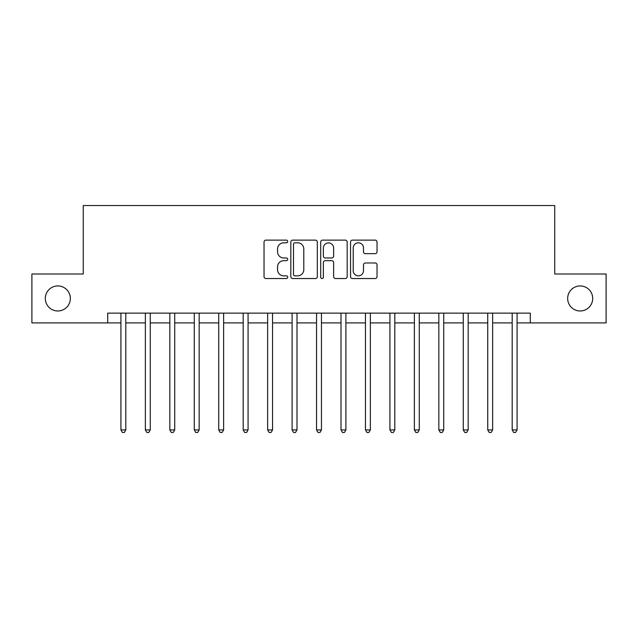 <?xml version="1.0" encoding="UTF-8"?>
<svg xmlns="http://www.w3.org/2000/svg" width="638" height="638" viewBox="0 0 638 638"><rect width="100%" height="100%" fill="white"/><g stroke="black" fill="none" stroke-linecap="round" stroke-linejoin="round"><path stroke-width="0.96" d="M287.698 241.475A1.348 1.348 0 0 0 286.358 240.127L265.95 240.127A1.922 1.922 0 0 0 264.028 242.049L264.028 276.613A1.922 1.922 0 0 0 265.95 278.535L286.358 278.535A1.348 1.348 0 0 0 287.698 277.187A1.348 1.348 0 0 0 286.358 275.847L283.711 275.847A6.149 6.149 0 0 1 277.57 269.699L277.57 266.82A6.149 6.149 0 0 1 283.711 260.671L286.358 260.671A1.348 1.348 0 0 0 287.698 259.331A1.348 1.348 0 0 0 286.358 257.983L283.711 257.983A6.149 6.149 0 0 1 277.57 251.843L277.57 248.964A6.149 6.149 0 0 1 283.711 242.815L286.358 242.815A1.348 1.348 0 0 0 287.698 241.475M567.66 298.456A12.521 12.521 0 0 0 580.181 310.977A12.521 12.521 0 0 0 592.702 298.456A12.521 12.521 0 0 0 580.181 285.936A12.521 12.521 0 0 0 567.66 298.456M45.298 298.456A12.521 12.521 0 0 0 57.819 310.977A12.521 12.521 0 0 0 70.34 298.456A12.521 12.521 0 0 0 57.819 285.936A12.521 12.521 0 0 0 45.298 298.456M375.12 253.669A1.922 1.922 0 0 0 377.042 251.747L377.042 242.049A1.922 1.922 0 0 0 375.12 240.127L352.463 240.127A1.922 1.922 0 0 0 350.541 242.049L350.541 276.613A1.922 1.922 0 0 0 352.463 278.535L375.12 278.535A1.922 1.922 0 0 0 377.042 276.613L377.042 264.898A1.922 1.922 0 0 0 375.12 262.976L365.422 262.976A1.922 1.922 0 0 0 363.5 264.898L363.5 270.711A5.136 5.136 0 0 1 358.365 275.847A5.136 5.136 0 0 1 353.229 270.711L353.229 247.951A5.136 5.136 0 0 1 358.365 242.815A5.136 5.136 0 0 1 363.5 247.951L363.5 251.747A1.922 1.922 0 0 0 365.422 253.669L375.12 253.669M107.71 322.916L31.9 322.916L31.9 274.005L83.259 274.005L83.259 205.532L554.741 205.532L554.741 274.005L606.1 274.005L606.1 322.916L530.29 322.916L530.29 313.13L107.71 313.13L107.71 322.916L120.917 322.916M317.317 242.049A1.922 1.922 0 0 0 315.403 240.127L292.738 240.127A1.922 1.922 0 0 0 290.816 242.049L290.816 276.613A1.922 1.922 0 0 0 292.738 278.535L315.403 278.535A1.922 1.922 0 0 0 317.317 276.613L317.317 242.049M322.597 240.127L345.262 240.127A1.922 1.922 0 0 1 347.184 242.049L347.184 276.613A1.922 1.922 0 0 1 345.262 278.535L335.564 278.535A1.922 1.922 0 0 1 333.642 276.613L333.642 262.593A1.922 1.922 0 0 0 331.72 260.671L325.292 260.671A1.922 1.922 0 0 0 323.37 262.593L323.37 277.187A1.348 1.348 0 0 1 322.023 278.535A1.348 1.348 0 0 1 320.683 277.187L320.683 242.049A1.922 1.922 0 0 1 322.597 240.127M125.806 322.916L145.368 322.916M150.265 322.916L169.828 322.916M174.716 322.916L194.279 322.916M199.168 322.916L218.738 322.916M223.627 322.916L243.19 322.916M248.078 322.916L267.641 322.916M272.538 322.916L292.1 322.916M296.989 322.916L316.552 322.916M321.448 322.916L341.011 322.916M345.9 322.916L365.462 322.916M370.359 322.916L389.922 322.916M394.81 322.916L414.373 322.916M419.262 322.916L438.832 322.916M443.721 322.916L463.284 322.916M468.172 322.916L487.735 322.916M492.632 322.916L512.194 322.916M517.083 322.916L530.29 322.916M294.852 242.815A1.348 1.348 0 0 0 293.504 244.163L293.504 274.5A1.348 1.348 0 0 0 294.852 275.847L297.635 275.847A6.149 6.149 0 0 0 303.784 269.699L303.784 248.964A6.149 6.149 0 0 0 297.635 242.815L294.852 242.815M333.642 248.046A5.136 5.136 0 0 0 328.506 242.911A5.136 5.136 0 0 0 323.37 248.046L323.37 256.069A1.922 1.922 0 0 0 325.292 257.983L331.72 257.983A1.922 1.922 0 0 0 333.642 256.069L333.642 248.046M126.045 313.13L125.949 313.378A1.954 1.954 0 0 0 125.806 314.111L125.806 429.924L120.917 429.924L120.917 314.111A1.954 1.954 0 0 0 120.773 313.378L120.678 313.13M125.806 429.924L124.338 432.468L122.384 432.468L120.917 429.924M150.504 313.13L150.401 313.378A1.954 1.954 0 0 0 150.265 314.111L150.265 429.924L145.368 429.924L145.368 314.111A1.954 1.954 0 0 0 145.233 313.378L145.129 313.13M150.265 429.924L148.798 432.468L146.836 432.468L145.368 429.924M174.956 313.13L174.86 313.378A1.954 1.954 0 0 0 174.716 314.111L174.716 429.924L169.828 429.924L169.828 314.111A1.954 1.954 0 0 0 169.684 313.378L169.58 313.13M174.716 429.924L173.249 432.468L171.295 432.468L169.828 429.924M199.415 313.13L199.311 313.378A1.954 1.954 0 0 0 199.168 314.111L199.168 429.924L194.279 429.924L194.279 314.111A1.954 1.954 0 0 0 194.135 313.378L194.04 313.13M199.168 429.924L197.7 432.468L195.746 432.468L194.279 429.924M223.866 313.13L223.771 313.378A1.954 1.954 0 0 0 223.627 314.111L223.627 429.924L218.738 429.924L218.738 314.111A1.954 1.954 0 0 0 218.595 313.378L218.491 313.13M223.627 429.924L222.16 432.468L220.206 432.468L218.738 429.924M248.326 313.13L248.222 313.378A1.954 1.954 0 0 0 248.078 314.111L248.078 429.924L243.19 429.924L243.19 314.111A1.954 1.954 0 0 0 243.046 313.378L242.95 313.13M248.078 429.924L246.611 432.468L244.657 432.468L243.19 429.924M272.777 313.13L272.673 313.378A1.954 1.954 0 0 0 272.538 314.111L272.538 429.924L267.641 429.924L267.641 314.111A1.954 1.954 0 0 0 267.505 313.378L267.402 313.13M272.538 429.924L271.07 432.468L269.108 432.468L267.641 429.924M297.228 313.13L297.133 313.378A1.954 1.954 0 0 0 296.989 314.111L296.989 429.924L292.1 429.924L292.1 314.111A1.954 1.954 0 0 0 291.957 313.378L291.861 313.13M296.989 429.924L295.522 432.468L293.568 432.468L292.1 429.924M321.688 313.13L321.584 313.378A1.954 1.954 0 0 0 321.448 314.111L321.448 429.924L316.552 429.924L316.552 314.111A1.954 1.954 0 0 0 316.416 313.378L316.312 313.13M321.448 429.924L319.981 432.468L318.019 432.468L316.552 429.924M346.139 313.13L346.043 313.378A1.954 1.954 0 0 0 345.9 314.111L345.9 429.924L341.011 429.924L341.011 314.111A1.954 1.954 0 0 0 340.867 313.378L340.772 313.13M345.9 429.924L344.432 432.468L342.478 432.468L341.011 429.924M370.598 313.13L370.495 313.378A1.954 1.954 0 0 0 370.359 314.111L370.359 429.924L365.462 429.924L365.462 314.111A1.954 1.954 0 0 0 365.327 313.378L365.223 313.13M370.359 429.924L368.892 432.468L366.93 432.468L365.462 429.924M395.05 313.13L394.954 313.378A1.954 1.954 0 0 0 394.81 314.111L394.81 429.924L389.922 429.924L389.922 314.111A1.954 1.954 0 0 0 389.778 313.378L389.674 313.13M394.81 429.924L393.343 432.468L391.389 432.468L389.922 429.924M419.509 313.13L419.405 313.378A1.954 1.954 0 0 0 419.262 314.111L419.262 429.924L414.373 429.924L414.373 314.111A1.954 1.954 0 0 0 414.229 313.378L414.134 313.13M419.262 429.924L417.794 432.468L415.84 432.468L414.373 429.924M443.96 313.13L443.865 313.378A1.954 1.954 0 0 0 443.721 314.111L443.721 429.924L438.832 429.924L438.832 314.111A1.954 1.954 0 0 0 438.689 313.378L438.585 313.13M443.721 429.924L442.254 432.468L440.3 432.468L438.832 429.924M468.42 313.13L468.316 313.378A1.954 1.954 0 0 0 468.172 314.111L468.172 429.924L463.284 429.924L463.284 314.111A1.954 1.954 0 0 0 463.14 313.378L463.044 313.13M468.172 429.924L466.705 432.468L464.751 432.468L463.284 429.924M492.871 313.13L492.767 313.378A1.954 1.954 0 0 0 492.632 314.111L492.632 429.924L487.735 429.924L487.735 314.111A1.954 1.954 0 0 0 487.599 313.378L487.496 313.13M492.632 429.924L491.164 432.468L489.202 432.468L487.735 429.924M517.322 313.13L517.227 313.378A1.954 1.954 0 0 0 517.083 314.111L517.083 429.924L512.194 429.924L512.194 314.111A1.954 1.954 0 0 0 512.051 313.378L511.955 313.13M517.083 429.924L515.616 432.468L513.662 432.468L512.194 429.924"/></g></svg>
